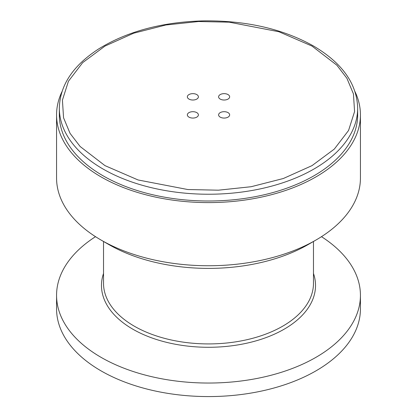 <?xml version="1.0" encoding="UTF-8"?>
<svg xmlns="http://www.w3.org/2000/svg" width="417" height="417" viewBox="0 0 417 417"><rect width="100%" height="100%" fill="white"/><g stroke="black" fill="none" stroke-linecap="round" stroke-linejoin="round"><path stroke-width="0.63" d="M360.434 295.319L360.434 308.856A151.934 87.721 180 0 1 266.645 389.895A151.934 87.721 180 0 1 101.065 370.88A151.934 87.721 180 0 1 56.566 308.856L56.566 295.319A151.934 87.721 0 0 0 101.065 357.348A151.934 87.721 0 0 0 266.645 376.363A151.934 87.721 0 0 0 360.434 295.319A151.934 87.721 0 0 0 321.491 236.679M95.509 236.679A151.934 87.721 0 0 0 56.566 295.319M355.039 91.704A151.934 87.721 180 0 1 360.434 114.878A151.934 87.721 180 0 1 208.5 202.594A151.934 87.721 180 0 1 56.566 114.878A151.934 87.721 180 0 1 61.961 91.704M56.566 114.878L56.566 178.033A151.934 87.721 0 0 0 101.065 240.056A151.934 87.721 0 0 0 315.935 240.056L315.935 240.056A151.934 87.721 0 0 0 360.434 178.033L360.434 114.878M357.671 108.112L357.671 114.878A149.171 86.126 180 0 1 208.5 200.999A149.171 86.126 180 0 1 59.329 114.878L59.329 108.112C59.933 85.24 73.043 65.516 98.657 48.935C127.461 31.218 162.755 21.856 204.544 20.85C246.676 20.574 282.966 28.94 313.407 45.948C342.159 62.925 356.91 83.645 357.671 108.112A149.171 86.126 180 0 1 208.5 194.233A149.171 86.126 180 0 1 59.329 108.112M308.121 244.57L315.935 240.056L308.121 244.57A140.883 81.341 0 0 1 108.879 244.57L101.065 240.056M220.218 117.135A5.525 3.19 180 0 1 218.602 114.878A5.525 3.19 180 0 1 224.127 111.688A5.525 3.19 180 0 1 229.652 114.878A5.525 3.19 180 0 1 226.243 117.823A5.525 3.19 180 0 1 220.218 117.135M220.218 99.09A5.525 3.19 180 0 1 218.602 96.833A5.525 3.19 180 0 1 224.127 93.643A5.525 3.19 180 0 1 229.652 96.833A5.525 3.19 180 0 1 226.243 99.778A5.525 3.19 180 0 1 220.218 99.09M188.969 99.09A5.525 3.19 180 0 1 187.348 96.833A5.525 3.19 180 0 1 192.873 93.643A5.525 3.19 180 0 1 198.398 96.833A5.525 3.19 180 0 1 194.989 99.778A5.525 3.19 180 0 1 188.969 99.09M188.969 117.135A5.525 3.19 180 0 1 187.348 114.878A5.525 3.19 180 0 1 192.873 111.688A5.525 3.19 180 0 1 198.398 114.878A5.525 3.19 180 0 1 194.989 117.823A5.525 3.19 180 0 1 188.969 117.135M103.525 241.479L103.525 283.315A104.975 60.606 0 0 0 134.274 326.172A104.975 60.606 0 0 0 248.673 339.308A104.975 60.606 0 0 0 313.475 283.315L313.475 241.448M313.475 273.463A107.023 61.789 180 0 1 208.5 347.283A107.023 61.789 180 0 1 103.525 273.463M312.025 46.084L336.873 65.214L346.923 78.318L353.439 93.903L354.575 111.589L348.565 130.469L334.325 149.072L312.025 165.627L283.357 178.502L251.128 186.722L218.43 190.188L187.796 189.537L138.1 179.972L104.975 165.627L80.127 146.497L70.077 133.388L63.561 117.808L62.425 100.122L68.435 81.242L82.675 62.639L104.975 46.084L133.643 33.209L165.872 24.989L198.57 21.522L229.204 22.174L278.9 31.739L312.025 46.084"/></g></svg>
